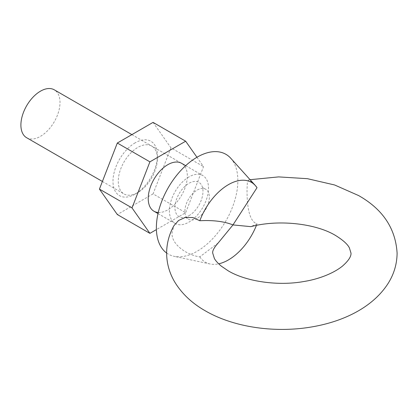 <?xml version="1.0" encoding="UTF-8"?>
<svg xmlns="http://www.w3.org/2000/svg" width="418" height="418" viewBox="0 0 418 418"><rect width="100%" height="100%" fill="white"/><g stroke="black" fill="none" stroke-linecap="round" stroke-linejoin="round"><path stroke-width="0.31" stroke-dasharray="2.09 1.57" d="M135.186 142.825A31.402 18.131 120 0 0 112.985 181.281A31.402 18.131 120 0 0 135.186 194.098L135.186 194.098A31.402 18.131 120 0 0 157.393 155.642A31.402 18.131 120 0 0 135.186 142.825M137.835 192.573L135.186 194.098L137.835 192.573A27.656 15.968 -60 0 1 124.005 193.942A27.656 15.968 -60 0 1 119.767 171.777A27.656 15.968 -60 0 1 137.835 147.408A27.656 15.968 -60 0 1 151.661 146.039A27.656 15.968 -60 0 1 157.393 158.699A27.656 15.968 -60 0 1 137.835 192.573L137.835 192.573M158.26 212.501A27.656 15.968 120 0 0 167.78 209.862A27.656 15.968 120 0 0 185.848 185.493A27.656 15.968 120 0 0 181.611 163.328L151.661 146.039M196.951 157.267L203.535 166.636L185.66 212.715L156.405 229.602M153.066 122.385L170.941 147.82L203.535 166.636M170.941 147.82L153.066 193.895L185.66 212.715M153.066 193.895L117.312 214.538M197.118 218.332A17.284 9.98 -60 0 1 187.426 218.41A17.284 9.98 -60 0 1 186.151 204.308A17.284 9.98 -60 0 1 197.118 190.101A17.284 9.98 -60 0 1 204.564 188.727A17.284 9.98 -60 0 1 208.692 202.077A17.284 9.98 -60 0 1 197.118 218.332M218.227 242.921L199.82 256.861C188.403 255.513 171.323 245.188 172.012 233.035L173.919 225.71M257.013 187.713L251.652 181.908L248.585 179.975L247.336 182.708L247.038 189.72C246.991 201.554 247.994 221.044 257.013 223.839L250.852 226.65M26.627 137.721A27.656 15.968 120 0 0 40.457 136.352A27.656 15.968 120 0 0 60.014 102.478A27.656 15.968 120 0 0 54.283 89.818M188.967 176.929A27.656 15.968 120 0 0 170.899 201.304A27.656 15.968 120 0 0 175.142 223.463A27.656 15.968 120 0 0 188.967 222.094A27.656 15.968 120 0 0 207.035 197.724A27.656 15.968 120 0 0 202.798 175.56A27.656 15.968 120 0 0 188.967 176.929M188.967 215.693A19.818 11.443 120 0 0 202.505 187.494A19.818 11.443 120 0 0 188.967 183.33A19.818 11.443 120 0 0 175.074 205.416A19.818 11.443 120 0 0 185.331 217.24A19.818 11.443 120 0 0 188.967 215.693M166.625 253.021A57.621 33.268 120 0 0 174.102 256.323A57.621 33.268 120 0 0 197.118 251.26A57.621 33.268 120 0 0 233.155 205.353A57.621 33.268 120 0 0 230.736 158.234M199.82 256.861A46.095 26.611 120 0 0 210.008 263.972A46.095 26.611 120 0 0 218.692 263.826M256.406 225.412A46.095 26.611 120 0 0 257.013 223.839M102.4 181.464L124.005 193.942M157.393 158.699L157.393 155.642M187.426 218.41L185.331 217.24M204.564 188.727L202.505 187.494M158.014 213.577L175.142 223.463M210.008 263.972L174.102 256.323M248.585 179.975L250.079 179.693M131.879 134.617L181.611 163.328M185.67 165.674L202.798 175.56"/><path stroke-width="0.63" d="M185.67 165.674L181.611 163.328A27.656 15.968 120 0 0 167.78 164.697A27.656 15.968 120 0 0 149.712 189.072A27.656 15.968 120 0 0 153.955 211.231A27.656 15.968 120 0 0 158.26 212.501M156.405 229.602L149.905 233.354L117.312 214.538L99.432 189.103L117.312 143.029L153.066 122.385L185.66 141.206L196.951 157.267M149.905 233.354L132.025 207.924L149.905 161.844L185.66 141.206M99.432 189.103L132.025 207.924M117.312 143.029L149.905 161.844M232.972 224.915L218.227 242.921C214.131 247.534 212.292 250.941 212.72 253.141L214.382 258.481C215.578 260.717 217.903 263.283 221.352 266.172L228.197 270.822C245.69 281.366 277.724 286.367 304.341 281.429C318.265 279.214 333.324 273.529 342.431 266.125C348.382 260.9 351.24 256.574 351.005 253.141L349.38 247.864C347.541 244.175 342.922 240.042 335.529 235.465C316.118 223.625 278.801 219.163 250.852 226.65L232.972 224.915L257.013 187.713A46.095 26.611 120 0 0 255.314 185.498A46.095 26.611 120 0 0 228.416 184.651A46.095 26.611 120 0 0 199.82 220.735C213.185 220.035 224.236 221.43 232.972 224.915M131.879 134.617L54.283 89.818A27.656 15.968 120 0 0 40.457 91.187A27.656 15.968 120 0 0 29.521 101.36A27.656 15.968 120 0 0 24.244 110.504A27.656 15.968 120 0 0 20.9 125.06A27.656 15.968 120 0 0 26.627 137.721L102.4 181.464M255.314 185.498L230.736 158.234A57.621 33.268 120 0 0 197.118 157.168A57.621 33.268 120 0 0 159.963 206.361A57.621 33.268 120 0 0 166.625 253.021M218.692 263.826A46.095 26.611 120 0 0 228.416 259.923A46.095 26.611 120 0 0 256.406 225.412M250.079 179.693L278.649 176.898L307.423 178.685L334.599 184.97L358.576 195.546C382.747 209.209 395.59 228.411 397.1 253.141C396.995 263.742 394.132 273.633 388.5 282.814C373.467 306.906 344.416 321.024 313.782 326.568C276.507 333.475 234.226 327.691 205.149 310.741C192.322 303.437 182.352 294.136 175.241 282.845C169.598 273.654 166.73 263.758 166.625 253.141C166.698 243.438 169.133 234.294 173.919 225.71L178.559 220.474L185.19 217.475L192.714 217.501L199.82 220.735M153.955 211.231L158.014 213.577M29.521 101.36A47.318 47.318 0 0 0 24.244 110.504"/></g></svg>
